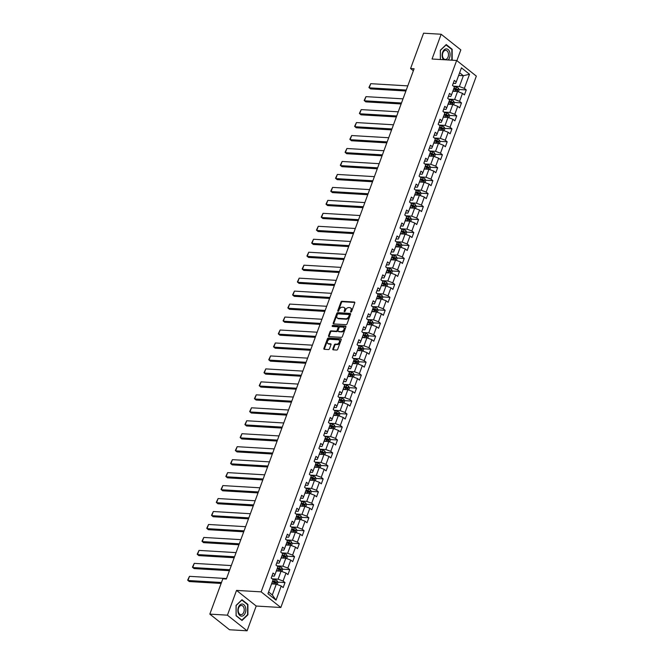 <?xml version="1.0" encoding="UTF-8"?>
<svg xmlns="http://www.w3.org/2000/svg" width="664" height="664" viewBox="0 0 664 664"><rect width="100%" height="100%" fill="white"/><g stroke="black" fill="none" stroke-linecap="round" stroke-linejoin="round"><path stroke-width="1" d="M350.874 312.105A0.639 0.44 -51.5 0 0 351.571 311.565L354.759 302.9A0.913 0.631 -51.5 0 0 354.368 302.037L341.943 301.298A0.913 0.631 -51.5 0 0 340.947 302.078L337.76 310.744A0.639 0.44 -51.5 0 0 338.723 310.802L339.138 309.681A2.93 2.009 -51.5 0 1 342.309 307.2L343.346 307.258A2.93 2.009 -51.5 0 1 344.209 307.573A2.93 2.009 -51.5 0 1 344.591 310.005L344.184 311.125A0.639 0.44 -51.5 0 0 345.147 311.184L345.562 310.063A2.93 2.009 -51.5 0 1 348.733 307.581L349.762 307.639A2.93 2.009 -51.5 0 1 350.625 307.955A2.93 2.009 -51.5 0 1 351.015 310.387L350.6 311.507A0.639 0.44 -51.5 0 0 350.874 312.105M332.83 348.982A0.913 0.631 -51.5 0 0 333.22 349.837L336.706 350.044A0.913 0.631 -51.5 0 0 337.694 349.272L341.238 339.644A0.913 0.631 -51.5 0 0 340.848 338.789L328.423 338.051A0.913 0.631 -51.5 0 0 327.427 338.823L323.883 348.451A0.913 0.631 -51.5 0 0 324.273 349.305L328.489 349.554A0.913 0.631 -51.5 0 0 329.477 348.783L330.996 344.666A0.913 0.631 -51.5 0 0 330.606 343.811L328.514 343.686A2.449 1.677 -51.5 0 1 327.792 343.421A2.449 1.677 -51.5 0 1 327.701 340.906A2.449 1.677 -51.5 0 1 330.124 339.321L338.3 339.802A2.449 1.677 -51.5 0 1 339.022 340.068A2.449 1.677 -51.5 0 1 339.121 342.582A2.449 1.677 -51.5 0 1 336.698 344.168L335.337 344.085A0.913 0.631 -51.5 0 0 334.341 344.865L332.83 348.982L333.361 349.405A0.913 0.631 -51.5 0 0 333.303 349.845M236.533 590.404L227.42 615.171L209.832 614.117L229.512 629.754L247.091 630.8L256.204 606.033L280.822 607.502L261.143 591.865L236.533 590.404L256.204 606.033M456.874 60.648L460.833 49.883L441.153 34.246L432.04 59.013L456.658 60.482L261.143 591.865M441.153 34.246L423.574 33.2L410.576 68.525L413.357 70.733M209.832 614.117L222.83 578.8L226.349 579.008L414.095 68.732L410.576 68.525M346.035 324.679A0.913 0.631 -51.5 0 0 347.031 323.899L350.567 314.279A0.913 0.631 -51.5 0 0 350.177 313.416L337.752 312.678A0.913 0.631 -51.5 0 0 336.764 313.458L333.22 323.077A0.913 0.631 -51.5 0 0 333.61 323.941L346.035 324.679M345.902 326.962L342.358 336.59A0.913 0.631 -51.5 0 1 341.371 337.362L328.946 336.623A0.913 0.631 -51.5 0 1 328.555 335.768L330.066 331.643A0.913 0.631 -51.5 0 1 331.062 330.871L336.1 331.17A0.913 0.631 -51.5 0 0 337.088 330.398L338.092 327.667A0.913 0.631 -51.5 0 0 337.702 326.804L332.457 326.497A0.639 0.44 -51.5 0 1 332.88 325.352L345.512 326.107A0.913 0.631 -51.5 0 1 345.902 326.962M280.822 607.502L476.337 76.111L456.658 60.482M285.005 582.577L283.072 581.033L286.001 573.057L287.944 574.601L289.778 569.612L287.836 568.069L290.774 560.092L292.716 561.636L294.55 556.648L292.608 555.104L295.546 547.128L297.48 548.671L299.315 543.683L297.381 542.139L300.311 534.163L302.253 535.707L304.087 530.719L302.145 529.175L305.083 521.198L307.025 522.742L308.86 517.754L306.917 516.21L309.856 508.234L311.798 509.778L313.632 504.789L311.69 503.246L314.62 495.269L316.562 496.813L318.396 491.825L316.454 490.281L319.392 482.305L321.334 483.849L323.169 478.86L321.227 477.316L324.165 469.34L326.107 470.884L327.941 465.896L325.999 464.352L328.937 456.375L330.871 457.919L332.706 452.931L330.772 451.387L333.702 443.411L335.644 444.955L337.478 439.966L335.536 438.423L338.474 430.446L340.416 431.99L342.25 427.002L340.308 425.458L343.246 417.482L345.189 419.026L347.023 414.037L345.081 412.493L348.011 404.517L349.953 406.061L351.787 401.073L349.845 399.529L352.783 391.553L354.725 393.096L356.56 388.108L354.618 386.564L357.556 378.588L359.498 380.132L361.332 375.143L359.39 373.6L362.328 365.623L364.262 367.167L366.096 362.179L364.162 360.635L367.092 352.659L369.035 354.202L370.869 349.214L368.927 347.67L371.865 339.694L373.807 341.238L375.641 336.25L373.699 334.706L376.637 326.729L378.58 328.273L380.414 323.285L378.472 321.741L381.402 313.765L383.344 315.309L385.178 310.32L383.236 308.777L386.174 300.8L388.116 302.344L389.951 297.356L388.008 295.812L390.947 287.836L392.889 289.379L394.723 284.391L392.781 282.847L395.719 274.871L397.653 276.415L399.487 271.427L397.553 269.883L400.483 261.906L402.425 263.45L404.26 258.462L402.318 256.918L405.256 248.942L407.198 250.486L409.032 245.497L407.09 243.954L410.028 235.977L411.971 237.521L413.805 232.533L411.863 230.989L414.792 223.013L416.735 224.548L418.569 219.568L416.627 218.024L419.565 210.048L421.507 211.584L423.341 206.604L421.399 205.06L424.337 197.083L426.28 198.619L428.114 193.639L426.172 192.095L429.11 184.119L431.044 185.654L432.878 180.674L430.944 179.131L433.874 171.154L435.816 172.69L437.651 167.71L435.709 166.166L438.647 158.19L440.589 159.725L442.423 154.745L440.481 153.201L443.419 145.225L445.361 146.761L447.196 141.781L445.254 140.237L448.183 132.26L450.126 133.796L451.96 128.816L450.018 127.272L452.956 119.296L454.898 120.831L456.732 115.851L454.79 114.308L457.728 106.331L459.671 107.867L461.505 102.887L459.563 101.343L462.493 93.367L464.435 94.902L466.269 89.922L464.335 88.378L469.531 74.252L461.447 67.828L456.251 81.954L454.309 80.41L452.474 85.399L454.417 86.942L451.478 94.919L449.536 93.375L447.702 98.363L449.644 99.907L446.706 107.883L444.764 106.34L442.929 111.328L444.872 112.872L441.942 120.848L440 119.304L438.165 124.292L440.099 125.836L437.169 133.813L435.227 132.269L433.393 137.257L435.335 138.801L432.397 146.777L430.455 145.233L428.62 150.222L430.562 151.765L427.624 159.742L425.69 158.198L423.848 163.186L425.79 164.73L422.86 172.706L420.918 171.163L419.084 176.151L421.026 177.695L418.088 185.671L416.145 184.127L414.311 189.115L416.253 190.659L413.315 198.636L411.373 197.092L409.539 202.08L411.481 203.624L408.551 211.6L406.609 210.056L404.774 215.045L406.717 216.588L403.778 224.565L401.836 223.021L400.002 228.009L401.944 229.553L399.006 237.529L397.064 235.986L395.229 240.974L397.172 242.518L394.233 250.494L392.299 248.95L390.465 253.938L392.399 255.482L389.469 263.459L387.527 261.915L385.693 266.903L387.635 268.447L384.697 276.423L382.754 274.888L380.92 279.868L382.862 281.411L379.924 289.388L377.982 287.852L376.148 292.832L378.09 294.376L375.16 302.352L373.218 300.817L371.383 305.797L373.326 307.341L370.387 315.317L368.445 313.781L366.611 318.762L368.553 320.305L365.615 328.282L363.673 326.746L361.838 331.726L363.781 333.27L360.842 341.246L358.909 339.711L357.074 344.691L359.008 346.234L356.078 354.211L354.136 352.675L352.302 357.655L354.244 359.199L351.306 367.175L349.364 365.64L347.529 370.62L349.471 372.164L346.533 380.14L344.591 378.604L342.757 383.584L344.699 385.128L341.769 393.105L339.827 391.569L337.993 396.549L339.935 398.093L336.997 406.077L335.054 404.534L333.22 409.514L335.162 411.058L332.224 419.042L330.282 417.498L328.448 422.487L330.39 424.022L327.452 432.007L325.518 430.463L323.683 435.451L325.617 436.987L322.687 444.971L320.745 443.427L318.911 448.416L320.853 449.951L317.915 457.936L315.973 456.392L314.138 461.38L316.081 462.916L313.142 470.901L311.2 469.357L309.366 474.345L311.308 475.88L308.378 483.865L306.436 482.321L304.602 487.31L306.544 488.845L303.606 496.83L301.663 495.286L299.829 500.274L301.771 501.81L298.833 509.794L296.891 508.25L295.057 513.239L296.999 514.774L294.061 522.759L292.127 521.215L290.292 526.203L292.226 527.739L289.296 535.724L287.354 534.18L285.52 539.168L287.462 540.703L284.524 548.688L282.582 547.144L280.748 552.133L282.69 553.668L279.752 561.653L277.809 560.109L275.975 565.097L277.917 566.641L274.987 574.617L273.045 573.073L271.211 578.062L273.153 579.606L267.949 593.732L276.033 600.148L281.229 586.021L283.171 587.565L285.005 582.577L277.776 582.145M276.34 570.924L281.063 571.198L278.125 579.182L272.174 578.825M271.966 575.995L274.298 576.136L274.987 574.617M278.125 579.182L283.072 581.033M281.063 571.198L286.001 573.057M281.113 557.959L285.835 558.233L282.897 566.218L276.946 565.861M276.739 563.03L279.071 563.172L279.752 561.653M282.897 566.218L287.836 568.069M285.835 558.233L290.774 560.092M285.885 544.995L290.6 545.269L287.67 553.253L281.71 552.896M281.503 550.066L283.835 550.207L284.524 548.688M287.67 553.253L292.608 555.104M290.6 545.269L295.546 547.128M290.658 532.03L295.372 532.304L292.434 540.288L286.483 539.932M286.275 537.101L288.608 537.242L289.296 535.724M292.434 540.288L297.381 542.139M295.372 532.304L300.311 534.163M295.422 519.065L300.145 519.339L297.206 527.324L291.255 526.967M291.048 524.137L293.38 524.278L294.061 522.759M297.206 527.324L302.145 529.175M300.145 519.339L305.083 521.198M300.194 506.092L304.917 506.375L301.979 514.359L296.019 514.002M295.82 511.172L298.153 511.313L298.833 509.794M301.979 514.359L306.917 516.21M304.917 506.375L309.856 508.234M304.967 493.128L309.681 493.41L306.751 501.395L300.792 501.038M300.584 498.207L302.917 498.349L303.606 496.83M306.751 501.395L311.69 503.246M309.681 493.41L314.62 495.269M309.731 480.163L314.454 480.445L311.516 488.43L305.564 488.073M305.357 485.243L307.689 485.384L308.378 483.865M311.516 488.43L316.454 490.281M314.454 480.445L319.392 482.305M314.504 467.199L319.226 467.481L316.288 475.466L310.337 475.109M310.129 472.278L312.462 472.419L313.142 470.901M316.288 475.466L321.227 477.316M319.226 467.481L324.165 469.34M319.276 454.234L323.99 454.516L321.061 462.501L315.101 462.144M314.894 459.314L317.226 459.455L317.915 457.936M321.061 462.501L325.999 464.352M323.99 454.516L328.937 456.375M324.049 441.269L328.763 441.552L325.825 449.528L319.874 449.179M319.666 446.349L321.998 446.49L322.687 444.971M325.825 449.528L330.772 451.387M328.763 441.552L333.702 443.411M328.813 428.305L333.536 428.587L330.597 436.563L324.646 436.215M324.439 433.384L326.771 433.526L327.452 432.007M330.597 436.563L335.536 438.423M333.536 428.587L338.474 430.446M333.585 415.34L338.3 415.623L335.37 423.599L329.41 423.25M329.211 420.42L331.543 420.561L332.224 419.042M335.37 423.599L340.308 425.458M338.3 415.623L343.246 417.482M338.358 402.376L343.072 402.658L340.142 410.634L334.183 410.286M333.975 407.455L336.308 407.596L336.997 406.077M340.142 410.634L345.081 412.493M343.072 402.658L348.011 404.517M343.122 389.411L347.845 389.693L344.906 397.67L338.955 397.321M338.748 394.491L341.08 394.632L341.769 393.105M344.906 397.67L349.845 399.529M347.845 389.693L352.783 391.553M347.894 376.447L352.617 376.729L349.679 384.705L343.72 384.356M343.52 381.526L345.853 381.667L346.533 380.14M349.679 384.705L354.618 386.564M352.617 376.729L357.556 378.588M352.667 363.482L357.381 363.764L354.452 371.74L348.492 371.392M348.285 368.561L350.617 368.703L351.306 367.175M354.452 371.74L359.39 373.6M357.381 363.764L362.328 365.623M357.439 350.517L362.154 350.799L359.216 358.776L353.265 358.427M353.057 355.597L355.389 355.738L356.078 354.211M359.216 358.776L364.162 360.635M362.154 350.799L367.092 352.659M362.204 337.553L366.926 337.835L363.988 345.811L358.037 345.463M357.83 342.632L360.162 342.773L360.842 341.246M363.988 345.811L368.927 347.67M366.926 337.835L371.865 339.694M366.976 324.588L371.691 324.87L368.761 332.847L362.801 332.498M362.602 329.668L364.926 329.809L365.615 328.282M368.761 332.847L373.699 334.706M371.691 324.87L376.637 326.729M371.749 311.623L376.463 311.906L373.533 319.882L367.574 319.533M367.366 316.703L369.699 316.844L370.387 315.317M373.533 319.882L378.472 321.741M376.463 311.906L381.402 313.765M376.513 298.659L381.236 298.941L378.297 306.917L372.346 306.569M372.139 303.738L374.471 303.88L375.16 302.352M378.297 306.917L383.236 308.777M381.236 298.941L386.174 300.8M381.285 285.694L386.008 285.976L383.07 293.953L377.111 293.604M376.911 290.774L379.244 290.915L379.924 289.388M383.07 293.953L388.008 295.812M386.008 285.976L390.947 287.836M386.058 272.73L390.772 273.012L387.842 280.988L381.883 280.64M381.675 277.809L384.008 277.95L384.697 276.423M387.842 280.988L392.781 282.847M390.772 273.012L395.719 274.871M390.822 259.765L395.545 260.047L392.607 268.024L386.656 267.667M386.448 264.845L388.78 264.986L389.469 263.459M392.607 268.024L397.553 269.883M395.545 260.047L400.483 261.906M395.595 246.8L400.317 247.083L397.379 255.059L391.428 254.702M391.221 251.88L393.553 252.021L394.233 250.494M397.379 255.059L402.318 256.918M400.317 247.083L405.256 248.942M400.367 233.836L405.082 234.118L402.152 242.094L396.192 241.737M395.993 238.916L398.317 239.057L399.006 237.529M402.152 242.094L407.09 243.954M405.082 234.118L410.028 235.977M405.14 220.871L409.854 221.153L406.916 229.13L400.965 228.773M400.757 225.951L403.089 226.092L403.778 224.565M406.916 229.13L411.863 230.989M409.854 221.153L414.792 223.013M409.904 207.907L414.626 208.189L411.688 216.165L405.737 215.808M405.53 212.986L407.862 213.127L408.551 211.6M411.688 216.165L416.627 218.024M414.626 208.189L419.565 210.048M414.676 194.942L419.399 195.224L416.461 203.201L410.501 202.844M410.302 200.022L412.634 200.163L413.315 198.636M416.461 203.201L421.399 205.06M419.399 195.224L424.337 197.083M419.449 181.977L424.163 182.26L421.233 190.236L415.274 189.879M415.066 187.057L417.399 187.198L418.088 185.671M421.233 190.236L426.172 192.095M424.163 182.26L429.11 184.119M424.213 169.013L428.936 169.295L425.998 177.271L420.046 176.915M419.839 174.093L422.171 174.234L422.86 172.706M425.998 177.271L430.944 179.131M428.936 169.295L433.874 171.154M428.986 156.048L433.708 156.331L430.77 164.307L424.819 163.95M424.611 161.128L426.944 161.269L427.624 159.742M430.77 164.307L435.709 166.166M433.708 156.331L438.647 158.19M433.758 143.084L438.472 143.366L435.542 151.342L429.583 150.985M429.384 148.163L431.708 148.304L432.397 146.777M435.542 151.342L440.481 153.201M438.472 143.366L443.419 145.225M438.531 130.119L443.245 130.401L440.307 138.378L434.356 138.021M434.148 135.199L436.48 135.34L437.169 133.813M440.307 138.378L445.254 140.237M443.245 130.401L448.183 132.26M443.295 117.154L448.017 117.437L445.079 125.413L439.128 125.056M438.921 122.234L441.253 122.367L441.942 120.848M445.079 125.413L450.018 127.272M448.017 117.437L452.956 119.296M448.067 104.19L452.79 104.472L449.852 112.448L443.892 112.092M443.693 109.269L446.025 109.402L446.706 107.883M449.852 112.448L454.79 114.308M452.79 104.472L457.728 106.331M452.84 91.225L457.554 91.507L454.624 99.484L448.665 99.127M448.457 96.305L450.79 96.438L451.478 94.919M454.624 99.484L459.563 101.343M457.554 91.507L462.493 93.367M458.65 75.43L463.364 75.713L459.388 86.519L453.437 86.162M453.23 83.34L455.562 83.473L456.251 81.954M459.388 86.519L464.335 88.378M459.637 72.749L463.364 75.713L469.531 74.252M227.42 615.171L247.091 630.8M268.588 592.006L272.315 594.969L276.29 584.162L271.576 583.888M272.315 594.969L276.033 600.148M276.29 584.162L281.229 586.021M453.695 89.167L456.409 89.333M459.04 89.491L466.269 89.922M448.922 102.131L451.636 102.297M454.267 102.455L461.505 102.887M444.158 115.096L446.864 115.262M449.503 115.42L456.732 115.851M439.385 128.061L442.091 128.227M444.731 128.384L451.96 128.816M434.613 141.025L437.327 141.191M439.958 141.349L447.196 141.781M429.84 153.99L432.554 154.156M435.186 154.314L442.423 154.745M425.076 166.954L427.782 167.12M430.421 167.278L437.651 167.71M420.304 179.919L423.018 180.085M425.649 180.243L432.878 180.674M415.531 192.884L418.245 193.05M420.876 193.207L428.114 193.639M410.767 205.848L413.473 206.014M416.112 206.172L423.341 206.604M405.994 218.813L408.709 218.979M411.34 219.137L418.569 219.568M401.222 231.786L403.936 231.943M406.567 232.101L413.805 232.533M396.449 244.75L399.164 244.908M401.795 245.066L409.032 245.497M391.685 257.715L394.391 257.873M397.031 258.03L404.26 258.462M386.913 270.68L389.627 270.837M392.258 270.995L399.487 271.427M382.14 283.644L384.854 283.802M387.486 283.96L394.723 284.391M377.376 296.609L380.082 296.767M382.721 296.924L389.951 297.356M372.604 309.573L375.318 309.731M377.949 309.889L385.178 310.32M367.831 322.538L370.545 322.696M373.176 322.853L380.414 323.285M363.059 335.503L365.773 335.66M368.404 335.818L375.641 336.25M358.294 348.467L361 348.625M363.64 348.783L370.869 349.214M353.522 361.432L356.236 361.589M358.867 361.747L366.096 362.179M348.749 374.396L351.463 374.554M354.095 374.712L361.332 375.143M343.985 387.361L346.691 387.519M349.33 387.676L356.56 388.108M339.213 400.326L341.927 400.483M344.558 400.641L351.787 401.073M334.44 413.29L337.154 413.448M339.785 413.606L347.023 414.037M329.668 426.255L332.382 426.412M335.021 426.57L342.25 427.002M324.903 439.219L327.609 439.377M330.249 439.535L337.478 439.966M320.131 452.184L322.845 452.342M325.476 452.499L332.706 452.931M315.358 465.149L318.073 465.306M320.704 465.464L327.941 465.896M310.594 478.113L313.3 478.271M315.939 478.429L323.169 478.86M305.822 491.078L308.536 491.236M311.167 491.393L318.396 491.825M301.049 504.042L303.763 504.2M306.394 504.358L313.632 504.789M296.277 517.007L298.991 517.165M301.63 517.322L308.86 517.754M291.513 529.972L294.218 530.129M296.858 530.287L304.087 530.719M286.74 542.936L289.454 543.094M292.085 543.252L299.315 543.683M281.968 555.901L284.682 556.058M287.313 556.216L294.55 556.648M277.203 568.865L279.909 569.023M282.549 569.181L289.778 569.612M272.431 581.83L275.145 581.988M451.628 60.175L452.176 59.652L452.167 49.277L446.241 44.571L440.332 50.24L440.34 59.503M242.011 620.475L247.921 614.806L247.913 604.439L241.987 599.725L236.069 605.394L236.085 615.769L242.011 620.475M451.586 49.244L452.167 49.277M451.719 59.627L452.176 59.652M247.332 604.398L247.913 604.439M247.464 614.781L247.921 614.806M351.098 312.063A0.639 0.44 -51.5 0 1 351.132 311.931L351.546 310.81A2.93 2.009 -51.5 0 0 351.156 308.378L350.625 307.955M344.209 307.573L344.74 307.996A2.93 2.009 -51.5 0 1 345.122 310.428L344.716 311.549A0.639 0.44 -51.5 0 0 344.674 311.682M354.808 302.46L342.475 301.722A0.913 0.631 -51.5 0 0 341.479 302.493L338.291 311.167A0.639 0.44 -51.5 0 0 338.258 311.3M350.625 313.84L338.283 313.101A0.913 0.631 -51.5 0 0 337.295 313.881L333.751 323.501A0.913 0.631 -51.5 0 0 333.702 323.941M349.272 315.118A0.639 0.44 -51.5 0 0 348.998 314.52L338.092 313.864A0.639 0.44 -51.5 0 0 337.395 314.412L336.963 315.591A2.93 2.009 -51.5 0 0 337.345 318.023A2.93 2.009 -51.5 0 0 338.208 318.338L345.67 318.778A2.93 2.009 -51.5 0 0 348.841 316.296L349.272 315.118L349.803 315.541A0.639 0.44 -51.5 0 0 349.53 314.943M337.345 318.023L337.885 318.438A2.93 2.009 -51.5 0 0 338.748 318.753L338.208 318.338M349.803 315.541L349.372 316.72A2.93 2.009 -51.5 0 1 346.201 319.201L338.748 318.753M337.976 326.904L338.507 327.327A0.913 0.631 -51.5 0 1 338.623 328.091L337.619 330.821A0.913 0.631 -51.5 0 1 336.631 331.593L331.593 331.294A0.913 0.631 -51.5 0 0 330.597 332.066L329.087 336.192A0.913 0.631 -51.5 0 0 329.029 336.631M345.952 326.522L333.411 325.775A0.639 0.44 -51.5 0 0 332.672 326.505M341.329 331.485A2.449 1.677 -51.5 0 0 343.753 329.892A2.449 1.677 -51.5 0 0 343.653 327.385A2.449 1.677 -51.5 0 0 342.931 327.12L340.051 326.945A0.913 0.631 -51.5 0 0 339.063 327.726L338.059 330.456A0.913 0.631 -51.5 0 0 338.449 331.311L341.86 331.909A2.449 1.677 -51.5 0 0 344.284 330.315A2.449 1.677 -51.5 0 0 344.184 327.808L343.653 327.385M338.549 331.394A0.913 0.631 -51.5 0 0 338.98 331.734L338.449 331.311M341.86 331.909L338.98 331.734M339.022 340.068L339.553 340.491A2.449 1.677 -51.5 0 1 339.653 343.006A2.449 1.677 -51.5 0 1 337.229 344.591L335.868 344.508A0.913 0.631 -51.5 0 0 334.872 345.288L333.361 349.405M327.792 343.421L328.323 343.844A2.449 1.677 -51.5 0 0 329.045 344.101L328.514 343.686M331.046 344.226L329.045 344.101M341.288 339.204L328.954 338.474A0.913 0.631 -51.5 0 0 327.958 339.246L324.422 348.874A0.913 0.631 -51.5 0 0 324.364 349.314M458.409 91.831L459.173 89.773L458.409 88.096A2.473 0.78 -159.8 0 0 456.417 87.133L453.562 86.27M406.252 90.038L369.217 87.831L370.744 83.681L407.779 85.88M455.114 91.358A2.473 0.78 -159.8 0 0 454.89 91.283L453.022 90.719M370.744 83.681L368.927 87.474L370.545 88.893L405.903 90.993M453.462 91.258L452.889 91.084M453.603 89.142L455.471 89.706A2.473 0.78 20.2 0 1 456.981 90.354L457.347 89.35A2.473 0.78 -159.8 0 0 455.836 88.71L453.969 88.146M453.836 88.511L456.334 89.291L455.969 90.287M448.159 59.976A6.067 3.976 93.4 0 0 449.561 51.634A6.067 3.976 93.4 0 0 444.116 49.858A6.067 3.976 93.4 0 0 442.664 58.241A6.067 3.976 93.4 0 0 443.486 59.694M442.863 57.403A4.59 3.013 93.4 0 0 445.195 59.486A4.59 3.013 93.4 0 0 448.017 57.162A4.59 3.013 93.4 0 0 448.084 52.398A4.59 3.013 93.4 0 0 445.743 50.315A4.59 3.013 93.4 0 0 442.929 52.63A4.59 3.013 93.4 0 0 442.863 57.403M445.926 44.878L451.844 49.443L451.852 59.494L451.171 60.15M440.381 59.511L440.373 50.373L446.1 44.886M245.315 612.839A6.067 3.976 93.4 0 0 243.846 604.688A6.067 3.976 93.4 0 0 238.401 607.344A6.067 3.976 93.4 0 0 239.87 615.495A6.067 3.976 93.4 0 0 245.315 612.839M243.829 612.133A4.59 3.013 93.4 0 0 241.488 605.468A4.59 3.013 93.4 0 0 238.6 607.975A4.59 3.013 93.4 0 0 240.941 614.64A4.59 3.013 93.4 0 0 243.829 612.133M236.127 615.586L236.11 605.535L241.845 600.04L247.581 604.605L247.597 614.656L241.87 620.143L236.085 615.578M453.645 104.796L454.4 102.737L453.636 101.061A2.473 0.78 -159.8 0 0 451.644 100.098L448.798 99.235M401.488 103.003L364.445 100.795L365.972 96.645L403.015 98.845M450.35 104.323A2.473 0.78 -159.8 0 0 450.117 104.248L448.25 103.684M365.972 96.645L364.162 100.438L365.773 101.858L401.131 103.957M448.698 104.223L448.117 104.049M448.831 102.107L450.698 102.671A2.473 0.78 20.2 0 1 452.209 103.318L452.574 102.322A2.473 0.78 -159.8 0 0 451.064 101.675L449.204 101.111M449.063 101.476L451.561 102.256L451.196 103.252M448.872 117.76L449.628 115.702L448.872 114.025A2.473 0.78 -159.8 0 0 446.88 113.063L444.025 112.199M396.715 115.968L359.672 113.76L361.208 109.61L398.242 111.809M445.577 117.287A2.473 0.78 -159.8 0 0 445.345 117.213L443.486 116.648M361.208 109.61L359.39 113.403L361 114.822L396.358 116.922M443.925 117.188L443.344 117.013M444.067 115.071L445.926 115.636A2.473 0.78 20.2 0 1 447.436 116.283L447.802 115.287A2.473 0.78 -159.8 0 0 446.299 114.64L444.432 114.075M444.299 114.44L446.789 115.221L446.424 116.217M444.1 130.725L444.855 128.667L444.1 126.99A2.473 0.78 -159.8 0 0 442.108 126.027L439.253 125.164M391.943 128.932L354.908 126.724L356.435 122.574L393.47 124.774M440.805 130.252A2.473 0.78 -159.8 0 0 440.581 130.177L438.713 129.613M356.435 122.574L354.618 126.367L356.236 127.787L391.594 129.887M439.153 130.152L438.58 129.978M439.294 128.036L441.162 128.6A2.473 0.78 20.2 0 1 442.664 129.248L443.037 128.252A2.473 0.78 -159.8 0 0 441.527 127.604L439.659 127.04M439.526 127.405L442.025 128.185L441.651 129.181M439.336 143.69L440.091 141.631L439.327 139.955A2.473 0.78 -159.8 0 0 437.335 138.992L434.48 138.129M387.17 141.897L350.135 139.689L351.663 135.539L388.706 137.738M436.041 143.216A2.473 0.78 -159.8 0 0 435.808 143.142L433.941 142.577M351.663 135.539L349.845 139.332L351.463 140.751L386.822 142.851M434.389 143.117L433.808 142.943M434.522 141L436.389 141.565A2.473 0.78 20.2 0 1 437.9 142.212L438.265 141.216A2.473 0.78 -159.8 0 0 436.754 140.569L434.887 140.004M434.754 140.37L437.252 141.15L436.887 142.146M434.563 156.654L435.318 154.596L434.563 152.919A2.473 0.78 -159.8 0 0 432.571 151.956L429.716 151.093M382.406 154.861L345.363 152.654L346.89 148.504L383.933 150.711M431.268 156.181A2.473 0.78 -159.8 0 0 431.036 156.115L429.168 155.542M346.89 148.504L345.081 152.297L346.691 153.716L382.049 155.816M429.616 156.082L429.035 155.907M429.749 153.965L431.617 154.529A2.473 0.78 20.2 0 1 433.127 155.177L433.492 154.181A2.473 0.78 -159.8 0 0 431.99 153.533L430.123 152.969M429.981 153.334L432.48 154.114L432.115 155.11M429.791 169.619L430.546 167.56L429.791 165.884A2.473 0.78 -159.8 0 0 427.799 164.921L424.943 164.058M377.633 167.826L340.591 165.618L342.126 161.468L379.161 163.676M426.495 169.146A2.473 0.78 -159.8 0 0 426.271 169.079L424.404 168.507M342.126 161.468L340.308 165.261L341.927 166.681L377.285 168.78M424.844 169.046L424.271 168.872M424.985 166.93L426.852 167.494A2.473 0.78 20.2 0 1 428.355 168.141L428.72 167.145A2.473 0.78 -159.8 0 0 427.218 166.498L425.35 165.934M425.217 166.299L427.716 167.079L427.342 168.075M425.018 182.583L425.782 180.525L425.018 178.848A2.473 0.78 -159.8 0 0 423.026 177.886L420.171 177.022M372.861 180.791L335.826 178.591L337.353 174.433L374.388 176.641M421.723 182.11A2.473 0.78 -159.8 0 0 421.499 182.044L419.631 181.471M337.353 174.433L335.536 178.226L337.154 179.645L372.512 181.745M420.08 182.019L419.499 181.836M420.212 179.894L422.08 180.459A2.473 0.78 20.2 0 1 423.591 181.106L423.956 180.11A2.473 0.78 -159.8 0 0 422.445 179.463L420.578 178.898M420.445 179.263L422.943 180.044L422.578 181.048M420.254 195.548L421.009 193.49L420.254 191.813A2.473 0.78 -159.8 0 0 418.254 190.85L415.407 189.987M368.097 193.755L331.054 191.556L332.581 187.397L369.624 189.605M416.959 195.075A2.473 0.78 -159.8 0 0 416.726 195.008L414.859 194.436M332.581 187.397L330.772 191.19L332.382 192.61L367.74 194.71M415.307 194.984L414.726 194.801M415.44 192.859L417.307 193.423A2.473 0.78 20.2 0 1 418.818 194.071L419.183 193.075A2.473 0.78 -159.8 0 0 417.673 192.427L415.813 191.863M415.672 192.228L418.171 193.008L417.805 194.012M415.481 208.513L416.237 206.454L415.481 204.778A2.473 0.78 -159.8 0 0 413.489 203.815L410.634 202.952M363.324 206.72L326.281 204.52L327.817 200.362L364.851 202.57M412.186 208.04A2.473 0.78 -159.8 0 0 411.954 207.973L410.095 207.4M327.817 200.362L325.999 204.155L327.618 205.574L362.967 207.674M410.535 207.948L409.954 207.766M410.676 205.823L412.535 206.388A2.473 0.78 20.2 0 1 414.046 207.035L414.411 206.039A2.473 0.78 -159.8 0 0 412.908 205.392L411.041 204.827M410.908 205.193L413.398 205.973L413.033 206.977M410.709 221.477L411.464 219.419L410.709 217.742A2.473 0.78 -159.8 0 0 408.717 216.779L405.862 215.916M358.552 219.684L321.517 217.485L323.044 213.327L360.079 215.534M407.414 221.004A2.473 0.78 -159.8 0 0 407.19 220.938L405.322 220.365M323.044 213.327L321.227 217.12L322.845 218.539L358.203 220.639M405.762 220.913L405.189 220.73M405.903 218.788L407.771 219.352A2.473 0.78 20.2 0 1 409.273 220L409.647 219.004A2.473 0.78 -159.8 0 0 408.136 218.356L406.268 217.792M406.136 218.157L408.634 218.937L408.26 219.942M405.945 234.442L406.7 232.383L405.936 230.707A2.473 0.78 -159.8 0 0 403.944 229.744L401.097 228.881M353.779 232.649L316.745 230.449L318.272 226.291L355.315 228.499M402.65 233.969A2.473 0.78 -159.8 0 0 402.417 233.902L400.55 233.33M318.272 226.291L316.454 230.084L318.073 231.504L353.431 233.603M400.998 233.877L400.417 233.695M401.131 231.753L402.998 232.317A2.473 0.78 20.2 0 1 404.509 232.964L404.874 231.968A2.473 0.78 -159.8 0 0 403.363 231.321L401.496 230.757M401.363 231.122L403.861 231.902L403.496 232.906M401.172 247.406L401.927 245.348L401.172 243.671A2.473 0.78 -159.8 0 0 399.18 242.709L396.325 241.845M349.015 245.614L311.972 243.414L313.499 239.256L350.542 241.464M397.877 246.933A2.473 0.78 -159.8 0 0 397.645 246.867L395.786 246.294M313.499 239.256L311.69 243.049L313.3 244.468L348.658 246.568M396.225 246.842L395.644 246.659M396.366 244.717L398.226 245.282A2.473 0.78 20.2 0 1 399.736 245.929L400.101 244.933A2.473 0.78 -159.8 0 0 398.599 244.286L396.732 243.721M396.599 244.086L399.089 244.867L398.724 245.871M396.4 260.371L397.155 258.313L396.4 256.636A2.473 0.78 -159.8 0 0 394.408 255.673L391.553 254.81M344.243 258.578L307.2 256.379L308.735 252.22L345.77 254.428M393.105 259.898A2.473 0.78 -159.8 0 0 392.88 259.832L391.013 259.259M308.735 252.22L306.917 256.013L308.536 257.433L343.894 259.541M391.453 259.807L390.88 259.632M391.594 257.682L393.462 258.246A2.473 0.78 20.2 0 1 394.964 258.894L395.329 257.898A2.473 0.78 -159.8 0 0 393.827 257.25L391.959 256.686M391.826 257.051L394.325 257.831L393.951 258.836M391.635 273.336L392.391 271.277L391.627 269.601A2.473 0.78 -159.8 0 0 389.635 268.638L386.78 267.775M339.47 271.543L302.435 269.343L303.963 265.185L340.997 267.393M388.332 272.863A2.473 0.78 -159.8 0 0 388.108 272.796L386.24 272.232M303.963 265.185L302.145 268.978L303.763 270.397L339.121 272.506M386.689 272.771L386.108 272.597M386.822 270.646L388.689 271.211A2.473 0.78 20.2 0 1 390.2 271.858L390.565 270.862A2.473 0.78 -159.8 0 0 389.054 270.215L387.187 269.65M387.054 270.016L389.552 270.804L389.187 271.8M386.863 286.3L387.618 284.242L386.863 282.565A2.473 0.78 -159.8 0 0 384.863 281.602L382.016 280.739M334.706 284.507L297.663 282.308L299.19 278.15L336.233 280.357M383.568 285.835A2.473 0.78 -159.8 0 0 383.336 285.761L381.468 285.196M299.19 278.15L297.381 281.943L298.991 283.362L334.349 285.47M381.916 285.736L381.335 285.562M382.049 283.611L383.916 284.175A2.473 0.78 20.2 0 1 385.427 284.823L385.792 283.827A2.473 0.78 -159.8 0 0 384.282 283.179L382.422 282.615M382.281 282.98L384.78 283.769L384.414 284.765M382.091 299.265L382.846 297.206L382.091 295.53A2.473 0.78 -159.8 0 0 380.098 294.567L377.243 293.704M329.933 297.472L292.89 295.272L294.426 291.114L331.461 293.322M378.795 298.8A2.473 0.78 -159.8 0 0 378.571 298.725L376.704 298.161M294.426 291.114L292.608 294.907L294.227 296.327L329.576 298.435M377.144 298.7L376.563 298.526M377.285 296.576L379.152 297.14A2.473 0.78 20.2 0 1 380.655 297.787L381.02 296.791A2.473 0.78 -159.8 0 0 379.517 296.144L377.65 295.58M377.517 295.945L380.007 296.733L379.642 297.729M377.318 312.229L378.073 310.171L377.318 308.494A2.473 0.78 -159.8 0 0 375.326 307.532L372.471 306.668M325.161 310.437L288.126 308.237L289.653 304.079L326.688 306.287M374.023 311.765A2.473 0.78 -159.8 0 0 373.799 311.69L371.931 311.125M289.653 304.079L287.836 307.872L289.454 309.291L324.812 311.399M372.371 311.665L371.798 311.491M372.512 309.54L374.38 310.105A2.473 0.78 20.2 0 1 375.882 310.752L376.256 309.756A2.473 0.78 -159.8 0 0 374.745 309.109L372.877 308.544M372.745 308.909L375.243 309.698L374.869 310.694M372.554 325.194L373.309 323.136L372.546 321.459A2.473 0.78 -159.8 0 0 370.553 320.496L367.707 319.633M320.388 323.401L283.354 321.202L284.881 317.043L321.924 319.251M369.259 324.729A2.473 0.78 -159.8 0 0 369.026 324.654L367.159 324.09M284.881 317.043L283.063 320.837L284.682 322.256L320.04 324.364M367.607 324.63L367.026 324.455M367.74 322.505L369.607 323.077A2.473 0.78 20.2 0 1 371.118 323.717L371.483 322.721A2.473 0.78 -159.8 0 0 369.972 322.073L368.105 321.509M367.972 321.874L370.471 322.662L370.105 323.658M367.781 338.159L368.537 336.1L367.781 334.424A2.473 0.78 -159.8 0 0 365.789 333.461L362.934 332.598M315.624 336.366L278.581 334.166L280.108 330.008L317.151 332.216M364.486 337.694A2.473 0.78 -159.8 0 0 364.254 337.619L362.395 337.055M280.108 330.008L278.299 333.801L279.909 335.22L315.267 337.329M362.834 337.594L362.253 337.42M362.976 335.469L364.835 336.042A2.473 0.78 20.2 0 1 366.345 336.681L366.711 335.685A2.473 0.78 -159.8 0 0 365.208 335.038L363.341 334.473M363.208 334.839L365.698 335.627L365.333 336.623M363.009 351.123L363.764 349.065L363.009 347.388A2.473 0.78 -159.8 0 0 361.017 346.425L358.162 345.562M310.852 349.33L273.817 347.131L275.344 342.973L312.379 345.18M359.714 350.658A2.473 0.78 -159.8 0 0 359.49 350.584L357.622 350.019M275.344 342.973L273.526 346.766L275.145 348.185L310.503 350.293M358.062 350.559L357.489 350.384M358.203 348.434L360.071 349.007A2.473 0.78 20.2 0 1 361.573 349.646L361.938 348.65A2.473 0.78 -159.8 0 0 360.436 348.002L358.568 347.438M358.435 347.803L360.934 348.592L360.56 349.588M358.245 364.088L359 362.029L358.236 360.353A2.473 0.78 -159.8 0 0 356.244 359.39L353.389 358.527M306.079 362.295L269.044 360.096L270.572 355.937L307.606 358.145M354.941 363.623A2.473 0.78 -159.8 0 0 354.717 363.548L352.85 362.984M270.572 355.937L268.754 359.73L270.373 361.15L305.731 363.258M353.298 363.523L352.717 363.349M353.431 361.399L355.298 361.971A2.473 0.78 20.2 0 1 356.809 362.61L357.174 361.614A2.473 0.78 -159.8 0 0 355.663 360.967L353.796 360.403M353.663 360.768L356.161 361.556L355.796 362.552M353.472 377.052L354.227 374.994L353.472 373.317A2.473 0.78 -159.8 0 0 351.472 372.355L348.625 371.491M301.315 375.26L264.272 373.06L265.799 368.902L302.842 371.11M350.177 376.588A2.473 0.78 -159.8 0 0 349.945 376.513L348.077 375.948M265.799 368.902L263.99 372.695L265.6 374.114L300.958 376.222M348.525 376.488L347.944 376.314M348.658 374.363L350.526 374.936A2.473 0.78 20.2 0 1 352.036 375.575L352.401 374.579A2.473 0.78 -159.8 0 0 350.891 373.932L349.032 373.367M348.89 373.732L351.389 374.521L351.024 375.517M348.7 390.017L349.455 387.959L348.7 386.282A2.473 0.78 -159.8 0 0 346.708 385.319L343.852 384.456M296.542 388.232L259.499 386.025L261.035 381.866L298.07 384.074M345.404 389.552A2.473 0.78 -159.8 0 0 345.18 389.477L343.313 388.913M261.035 381.866L259.217 385.659L260.836 387.079L296.185 389.187M343.753 389.453L343.172 389.278M343.894 387.328L345.761 387.901A2.473 0.78 20.2 0 1 347.264 388.54L347.629 387.544A2.473 0.78 -159.8 0 0 346.127 386.896L344.259 386.332M344.126 386.697L346.616 387.486L346.251 388.481M343.927 402.982L344.682 400.923L343.927 399.255A2.473 0.78 -159.8 0 0 341.935 398.284L339.08 397.421M291.77 401.197L254.735 398.989L256.262 394.831L293.297 397.039M340.632 402.517A2.473 0.78 -159.8 0 0 340.408 402.442L338.54 401.878M256.262 394.831L254.445 398.624L256.063 400.043L291.421 402.152M338.98 402.417L338.408 402.243M339.121 400.292L340.989 400.865A2.473 0.78 20.2 0 1 342.491 401.504L342.865 400.508A2.473 0.78 -159.8 0 0 341.354 399.861L339.487 399.296M339.354 399.662L341.852 400.45L341.479 401.446M339.163 415.946L339.918 413.888L339.155 412.219A2.473 0.78 -159.8 0 0 337.163 411.248L334.316 410.385M286.997 414.162L249.963 411.954L251.49 407.796L288.533 410.003M335.868 415.481A2.473 0.78 -159.8 0 0 335.635 415.407L333.768 414.842M251.49 407.796L249.672 411.589L251.291 413.008L286.649 415.116M334.216 415.382L333.635 415.207M334.349 413.257L336.216 413.83A2.473 0.78 20.2 0 1 337.727 414.469L338.092 413.473A2.473 0.78 -159.8 0 0 336.582 412.834L334.714 412.261M334.581 412.626L337.08 413.415L336.714 414.411M334.39 428.911L335.146 426.852L334.39 425.184A2.473 0.78 -159.8 0 0 332.398 424.213L329.543 423.35M282.233 427.126L245.19 424.918L246.718 420.76L283.76 422.968M331.095 428.446A2.473 0.78 -159.8 0 0 330.863 428.371L329.004 427.807M246.718 420.76L244.908 424.553L246.518 425.973L281.876 428.081M329.444 428.346L328.863 428.172M329.585 426.222L331.444 426.794A2.473 0.78 20.2 0 1 332.954 427.433L333.32 426.437A2.473 0.78 -159.8 0 0 331.817 425.798L329.95 425.226M329.817 425.591L332.307 426.379L331.942 427.375M329.618 441.875L330.373 439.825L329.618 438.149A2.473 0.78 -159.8 0 0 327.626 437.178L324.771 436.314M277.461 440.091L240.426 437.883L241.953 433.725L278.988 435.933M326.323 441.411A2.473 0.78 -159.8 0 0 326.099 441.336L324.231 440.771M241.953 433.725L240.136 437.518L241.754 438.937L277.112 441.045M324.671 441.311L324.098 441.137M324.812 439.194L326.68 439.759A2.473 0.78 20.2 0 1 328.182 440.398L328.555 439.402A2.473 0.78 -159.8 0 0 327.045 438.763L325.177 438.19M325.045 438.555L327.543 439.344L327.169 440.34M324.854 454.84L325.609 452.79L324.845 451.113A2.473 0.78 -159.8 0 0 322.853 450.142L319.998 449.279M272.688 453.055L235.654 450.848L237.181 446.689L274.224 448.897M321.55 454.375A2.473 0.78 -159.8 0 0 321.326 454.3L319.459 453.736M237.181 446.689L235.363 450.482L236.982 451.902L272.34 454.01M319.907 454.276L319.326 454.101M320.04 452.159L321.907 452.724A2.473 0.78 20.2 0 1 323.418 453.363L323.783 452.367A2.473 0.78 -159.8 0 0 322.272 451.727L320.405 451.155M320.272 451.52L322.77 452.309L322.405 453.304M320.081 467.805L320.837 465.754L320.081 464.078A2.473 0.78 -159.8 0 0 318.081 463.107L315.234 462.244M267.924 466.02L230.881 463.812L232.408 459.654L269.451 461.862M316.786 467.34A2.473 0.78 -159.8 0 0 316.554 467.265L314.686 466.701M232.408 459.654L230.599 463.447L232.209 464.866L267.567 466.975M315.134 467.24L314.553 467.066M315.267 465.124L317.135 465.688A2.473 0.78 20.2 0 1 318.645 466.327L319.01 465.331A2.473 0.78 -159.8 0 0 317.5 464.692L315.641 464.119M315.5 464.485L317.998 465.273L317.633 466.269M315.309 480.769L316.064 478.719L315.309 477.042A2.473 0.78 -159.8 0 0 313.317 476.071L310.462 475.208M263.151 478.985L226.109 476.777L227.644 472.619L264.679 474.826M312.014 480.304A2.473 0.78 -159.8 0 0 311.789 480.23L309.922 479.665M227.644 472.619L225.826 476.412L227.445 477.831L262.795 479.939M310.362 480.205L309.789 480.031M310.503 478.088L312.37 478.653A2.473 0.78 20.2 0 1 313.873 479.292L314.238 478.296A2.473 0.78 -159.8 0 0 312.736 477.657L310.868 477.084M310.735 477.449L313.225 478.238L312.86 479.234M310.536 493.734L311.291 491.684L310.536 490.007A2.473 0.78 -159.8 0 0 308.544 489.036L305.689 488.173M258.379 491.949L221.344 489.741L222.872 485.583L259.906 487.791M307.241 493.269A2.473 0.78 -159.8 0 0 307.017 493.194L305.149 492.63M222.872 485.583L221.054 489.385L222.672 490.796L258.03 492.904M305.589 493.169L305.017 492.995M305.731 491.053L307.598 491.617A2.473 0.78 20.2 0 1 309.1 492.256L309.474 491.26A2.473 0.78 -159.8 0 0 307.963 490.621L306.096 490.049M305.963 490.414L308.461 491.202L308.096 492.198M305.772 506.698L306.527 504.648L305.764 502.972A2.473 0.78 -159.8 0 0 303.772 502.001L300.925 501.137M253.607 504.914L216.572 502.706L218.099 498.548L255.142 500.756M302.477 506.234A2.473 0.78 -159.8 0 0 302.244 506.159L300.377 505.594M218.099 498.548L216.29 502.349L217.9 503.76L253.258 505.868M300.825 506.134L300.244 505.96M300.958 504.017L302.825 504.582A2.473 0.78 20.2 0 1 304.336 505.221L304.701 504.225A2.473 0.78 -159.8 0 0 303.191 503.586L301.323 503.013M301.19 503.378L303.689 504.167L303.323 505.163M300.999 519.663L301.755 517.613L300.999 515.936A2.473 0.78 -159.8 0 0 299.007 514.965L296.152 514.102M248.842 517.879L211.799 515.671L213.327 511.512L250.369 513.72M297.704 519.198A2.473 0.78 -159.8 0 0 297.472 519.124L295.613 518.559M213.327 511.512L211.517 515.314L213.127 516.725L248.485 518.833M296.053 519.099L295.472 518.924M296.194 516.982L298.053 517.546A2.473 0.78 20.2 0 1 299.564 518.186L299.929 517.19A2.473 0.78 -159.8 0 0 298.426 516.55L296.559 515.978M296.426 516.351L298.916 517.131L298.551 518.127M296.227 532.628L296.982 530.577L296.227 528.901A2.473 0.78 -159.8 0 0 294.235 527.93L291.38 527.067M244.07 530.843L207.035 528.635L208.562 524.477L245.597 526.685M292.932 532.163A2.473 0.78 -159.8 0 0 292.708 532.088L290.84 531.524M208.562 524.477L206.745 528.278L208.363 529.689L243.721 531.798M291.28 532.063L290.707 531.889M291.421 529.947L293.289 530.511A2.473 0.78 20.2 0 1 294.791 531.15L295.165 530.154A2.473 0.78 -159.8 0 0 293.654 529.515L291.786 528.942M291.654 529.316L294.152 530.096L293.778 531.092M291.463 545.592L292.218 543.542L291.454 541.865A2.473 0.78 -159.8 0 0 289.462 540.894L286.607 540.031M239.297 543.808L202.263 541.6L203.79 537.442L240.833 539.649M288.159 545.127A2.473 0.78 -159.8 0 0 287.935 545.053L286.068 544.488M203.79 537.442L201.972 541.243L203.591 542.654L238.949 544.762M286.516 545.028L285.935 544.854M286.649 542.911L288.516 543.476A2.473 0.78 20.2 0 1 290.027 544.115L290.392 543.119A2.473 0.78 -159.8 0 0 288.882 542.48L287.014 541.915M286.881 542.28L289.379 543.061L289.014 544.057M286.69 558.557L287.446 556.507L286.69 554.83A2.473 0.78 -159.8 0 0 284.69 553.859L281.843 552.996M234.533 556.772L197.49 554.564L199.017 550.406L236.06 552.614M283.395 558.092A2.473 0.78 -159.8 0 0 283.163 558.017L281.295 557.453M199.017 550.406L197.208 554.208L198.818 555.619L234.176 557.727M281.743 557.992L281.162 557.818M281.876 555.876L283.744 556.44A2.473 0.78 20.2 0 1 285.254 557.079L285.62 556.083A2.473 0.78 -159.8 0 0 284.109 555.444L282.25 554.88M282.109 555.245L284.607 556.025L284.242 557.021M281.918 571.521L282.673 569.471L281.918 567.795A2.473 0.78 -159.8 0 0 279.926 566.824L277.071 565.96M229.761 569.737L192.718 567.529L194.253 563.371L231.288 565.579M278.623 571.057A2.473 0.78 -159.8 0 0 278.399 570.982L276.531 570.418M194.253 563.371L192.435 567.172L194.054 568.583L229.412 570.691M276.971 570.957L276.398 570.783M277.112 568.841L278.98 569.405A2.473 0.78 20.2 0 1 280.482 570.044L280.847 569.048A2.473 0.78 -159.8 0 0 279.345 568.409L277.477 567.844M277.344 568.21L279.834 568.99L279.469 569.986M277.145 584.486L277.909 582.436L277.145 580.759A2.473 0.78 -159.8 0 0 275.153 579.796L272.298 578.925M221.477 582.494L187.953 580.494L189.481 576.335L226.515 578.543M273.85 584.021A2.473 0.78 -159.8 0 0 273.626 583.946L271.759 583.382M189.481 576.335L187.663 580.137L189.281 581.548L221.12 583.448M272.198 583.922L271.626 583.747M272.34 581.805L274.207 582.369A2.473 0.78 20.2 0 1 275.709 583.009L276.083 582.013A2.473 0.78 -159.8 0 0 274.572 581.374L272.705 580.809M272.572 581.174L275.07 581.954L274.705 582.951M351.546 310.81L351.015 310.387M344.716 311.549L344.184 311.125M345.122 310.428L344.591 310.005M338.291 311.167L337.76 310.744M341.479 302.493L340.947 302.078M342.475 301.722L341.943 301.298M354.792 302.377L354.368 302.037M351.132 311.931L350.6 311.507M333.751 323.501L333.22 323.077M337.295 313.881L336.764 313.458M338.283 313.101L337.752 312.678M350.609 313.757L350.177 313.416M346.201 319.201L345.67 318.778M349.372 316.72L348.841 316.296M329.087 336.192L328.555 335.768M330.597 332.066L330.066 331.643M331.593 331.294L331.062 330.871M336.631 331.593L336.1 331.17M337.619 330.821L337.088 330.398M338.623 328.091L338.092 327.667M333.411 325.775L332.88 325.352M345.936 326.447L345.512 326.107M334.872 345.288L334.341 344.865M335.868 344.508L335.337 344.085M337.229 344.591L336.698 344.168M331.029 344.143L330.606 343.811M324.422 348.874L323.883 348.451M327.958 339.246L327.427 338.823M328.954 338.474L328.423 338.051M341.271 339.13L340.848 338.789M457.197 91.483L458.434 88.138M455.836 88.71L456.417 87.133M454.89 91.283L455.471 89.706M456.334 89.291L457.347 89.35M452.433 104.447L453.661 101.102M451.064 101.675L451.644 100.098M450.117 104.248L450.698 102.671M451.561 102.256L452.574 102.322M447.661 117.412L448.889 114.067M446.299 114.64L446.88 113.063M445.345 117.213L445.926 115.636M446.789 115.221L447.802 115.287M442.888 130.376L444.116 127.032M441.527 127.604L442.108 126.027M440.581 130.177L441.162 128.6M442.025 128.185L443.037 128.252M438.115 143.341L439.352 139.996M436.754 140.569L437.335 138.992M435.808 143.142L436.389 141.565M437.252 141.15L438.265 141.216M433.351 156.306L434.58 152.961M431.99 153.533L432.571 151.956M431.036 156.115L431.617 154.529M432.48 154.114L433.492 154.181M428.579 169.27L429.807 165.925M427.218 166.498L427.799 164.921M426.271 169.079L426.852 167.494M427.716 167.079L428.72 167.145M423.806 182.235L425.043 178.89M422.445 179.463L423.026 177.886M421.499 182.044L422.08 180.459M422.943 180.044L423.956 180.11M419.042 195.199L420.271 191.855M417.673 192.427L418.254 190.85M416.726 195.008L417.307 193.423M418.171 193.008L419.183 193.075M414.27 208.164L415.498 204.819M412.908 205.392L413.489 203.815M411.954 207.973L412.535 206.388M413.398 205.973L414.411 206.039M409.497 221.129L410.726 217.784M408.136 218.356L408.717 216.779M407.19 220.938L407.771 219.352M408.634 218.937L409.647 219.004M404.725 234.093L405.961 230.748M403.363 231.321L403.944 229.744M402.417 233.902L402.998 232.317M403.861 231.902L404.874 231.968M399.96 247.058L401.189 243.713M398.599 244.286L399.18 242.709M397.645 246.867L398.226 245.282M399.089 244.867L400.101 244.933M395.188 260.022L396.416 256.678M393.827 257.25L394.408 255.673M392.88 259.832L393.462 258.246M394.325 257.831L395.329 257.898M390.415 272.987L391.652 269.642M389.054 270.215L389.635 268.638M388.108 272.796L388.689 271.211M389.552 270.804L390.565 270.862M385.651 285.952L386.88 282.607M384.282 283.179L384.863 281.602M383.336 285.761L383.916 284.175M384.78 283.769L385.792 283.827M380.879 298.916L382.107 295.571M379.517 296.144L380.098 294.567M378.571 298.725L379.152 297.14M380.007 296.733L381.02 296.791M376.106 311.881L377.335 308.536M374.745 309.109L375.326 307.532M373.799 311.69L374.38 310.105M375.243 309.698L376.256 309.756M371.334 324.854L372.57 321.5M369.972 322.073L370.553 320.496M369.026 324.654L369.607 323.077M370.471 322.662L371.483 322.721M366.569 337.818L367.798 334.465M365.208 335.038L365.789 333.461M364.254 337.619L364.835 336.042M365.698 335.627L366.711 335.685M361.797 350.783L363.025 347.43M360.436 348.002L361.017 346.425M359.49 350.584L360.071 349.007M360.934 348.592L361.938 348.65M357.024 363.748L358.261 360.403M355.663 360.967L356.244 359.39M354.717 363.548L355.298 361.971M356.161 361.556L357.174 361.614M352.26 376.712L353.489 373.367M350.891 373.932L351.472 372.355M349.945 376.513L350.526 374.936M351.389 374.521L352.401 374.579M347.488 389.677L348.716 386.332M346.127 386.896L346.708 385.319M345.18 389.477L345.761 387.901M346.616 387.486L347.629 387.544M342.715 402.641L343.944 399.296M341.354 399.861L341.935 398.284M340.408 402.442L340.989 400.865M341.852 400.45L342.865 400.508M337.943 415.606L339.179 412.261M336.582 412.834L337.163 411.248M335.635 415.407L336.216 413.83M337.08 413.415L338.092 413.473M333.179 428.57L334.407 425.226M331.817 425.798L332.398 424.213M330.863 428.371L331.444 426.794M332.307 426.379L333.32 426.437M328.406 441.535L329.634 438.19M327.045 438.763L327.626 437.178M326.099 441.336L326.68 439.759M327.543 439.344L328.555 439.402M323.634 454.5L324.87 451.155M322.272 451.727L322.853 450.142M321.326 454.3L321.907 452.724M322.77 452.309L323.783 452.367M318.869 467.464L320.098 464.119M317.5 464.692L318.081 463.107M316.554 467.265L317.135 465.688M317.998 465.273L319.01 465.331M314.097 480.429L315.325 477.084M312.736 477.657L313.317 476.071M311.789 480.23L312.37 478.653M313.225 478.238L314.238 478.296M309.324 493.394L310.553 490.049M307.963 490.621L308.544 489.036M307.017 493.194L307.598 491.617M308.461 491.202L309.474 491.26M304.552 506.358L305.789 503.013M303.191 503.586L303.772 502.001M302.244 506.159L302.825 504.582M303.689 504.167L304.701 504.225M299.788 519.323L301.016 515.978M298.426 516.55L299.007 514.965M297.472 519.124L298.053 517.546M298.916 517.131L299.929 517.19M295.015 532.287L296.244 528.942M293.654 529.515L294.235 527.93M292.708 532.088L293.289 530.511M294.152 530.096L295.165 530.154M290.243 545.252L291.479 541.907M288.882 542.48L289.462 540.894M287.935 545.053L288.516 543.476M289.379 543.061L290.392 543.119M285.478 558.216L286.707 554.872M284.109 555.444L284.69 553.859M283.163 558.017L283.744 556.44M284.607 556.025L285.62 556.083M280.706 571.181L281.934 567.836M279.345 568.409L279.926 566.824M278.399 570.982L278.98 569.405M279.834 568.99L280.847 569.048M275.933 584.146L277.162 580.801M274.572 581.374L275.153 579.796M273.626 583.946L274.207 582.369M275.07 581.954L276.083 582.013M349.721 315.01L349.189 314.587M338.706 331.635L338.175 331.212"/></g></svg>
